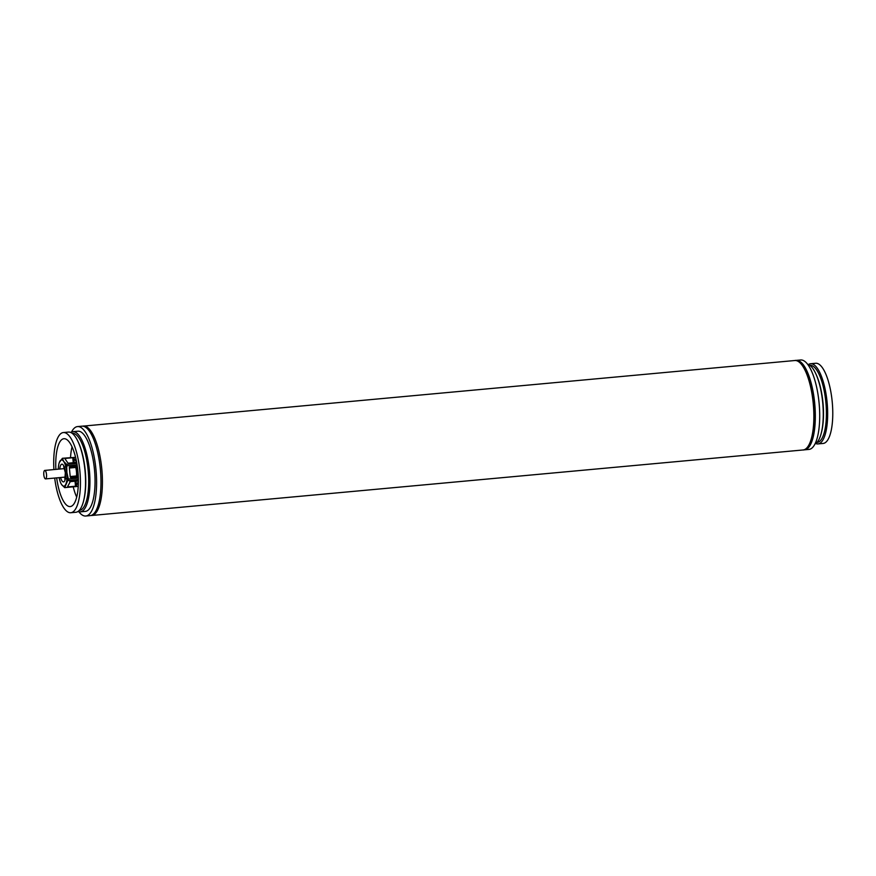 <?xml version="1.0" encoding="UTF-8"?>
<svg xmlns="http://www.w3.org/2000/svg" width="876" height="876" viewBox="0 0 876 876"><rect width="100%" height="100%" fill="white"/><g stroke="black" fill="none" stroke-linecap="round" stroke-linejoin="round"><path stroke-width="1.31" d="M45.563 478.898A4.26 1.369 -95.3 0 0 46.516 474.507A4.26 1.369 -95.3 0 0 44.764 470.423A4.26 1.369 -95.3 0 0 44.753 470.423A4.26 1.369 -95.3 0 0 43.8 474.814A4.26 1.369 -95.3 0 0 45.552 478.898A4.26 1.369 -95.3 0 0 45.563 478.898L65.35 477.081M54.684 478.055A40.263 12.899 -95.3 0 0 70.759 512.734L75.873 512.263A40.263 12.899 -95.3 0 0 83.592 500.897A40.263 12.899 -95.3 0 0 84.983 470.467A40.263 12.899 -95.3 0 0 78.15 441.843A40.263 12.899 -95.3 0 0 68.492 432.076L63.379 432.547A40.263 12.899 -95.3 0 0 53.907 469.58M83.592 500.897L83.877 499.725A38.719 12.406 -95.3 0 0 85.213 470.467A38.719 12.406 -95.3 0 0 78.654 442.938L78.15 441.843M79.256 510.401L79.388 510.39A38.719 12.406 -95.3 0 0 88.137 470.193A38.719 12.406 -95.3 0 0 72.281 433.281L72.16 433.291M78.008 511.475A40.263 12.899 -95.3 0 0 80.253 511.858A40.263 12.899 -95.3 0 0 89.363 470.062A40.263 12.899 -95.3 0 0 72.872 431.671A40.263 12.899 -95.3 0 0 70.737 432.459M80.253 511.858L85.366 511.387A40.263 12.899 -95.3 0 0 94.477 469.591A40.263 12.899 -95.3 0 0 77.986 431.2L72.872 431.671M78.851 511.759A44.906 14.388 -95.3 0 0 85.793 516.019A44.906 14.388 -95.3 0 0 95.955 469.394A44.906 14.388 -95.3 0 0 77.559 426.579A44.906 14.388 -95.3 0 0 71.514 432.032M85.793 516.019L90.173 515.614A44.906 14.388 -95.3 0 0 100.335 468.988A44.906 14.388 -95.3 0 0 81.939 426.174L77.559 426.579M73.223 486.859A34.065 10.917 -95.3 0 0 76.683 497.097M56.677 477.88A34.065 10.917 -95.3 0 0 70.189 506.569A34.065 10.917 -95.3 0 0 77.898 471.2A34.065 10.917 -95.3 0 0 63.948 438.712A34.065 10.917 -95.3 0 0 55.889 469.394M70.759 512.734A40.263 12.899 -95.3 0 0 79.869 470.938A40.263 12.899 -95.3 0 0 63.379 432.547M72.062 446.848A34.065 10.917 -95.3 0 0 70.529 457.535M815.742 443.541A40.263 12.899 -95.3 0 0 817.976 443.924A40.263 12.899 -95.3 0 0 827.086 402.128A40.263 12.899 -95.3 0 0 810.596 363.737A40.263 12.899 -95.3 0 0 808.46 364.525M816.99 442.457L817.111 442.446A38.719 12.406 -95.3 0 0 825.86 402.259A38.719 12.406 -95.3 0 0 810.015 365.347L809.884 365.358M821.458 432.372A38.719 12.406 -95.3 0 0 821.611 431.791A38.719 12.406 -95.3 0 0 822.947 402.533A38.719 12.406 -95.3 0 0 816.377 375.005L815.874 373.899A40.263 12.899 -95.3 0 0 807.617 364.241M814.965 443.968A40.263 12.899 -95.3 0 0 821.316 432.963A40.263 12.899 -95.3 0 0 822.706 402.533A40.263 12.899 -95.3 0 0 815.874 373.899M803.84 449.837A44.906 14.388 -95.3 0 0 804.529 449.826L808.909 449.421A44.906 14.388 -95.3 0 0 819.071 402.807A44.906 14.388 -95.3 0 0 800.675 359.981L796.295 360.386A44.906 14.388 -95.3 0 0 795.616 360.496M804.529 449.826A44.906 14.388 -95.3 0 0 814.691 403.212A44.906 14.388 -95.3 0 0 796.295 360.386M817.987 443.924L823.101 443.453A40.263 12.899 -95.3 0 0 832.2 401.657A40.263 12.899 -95.3 0 0 815.709 363.266L810.596 363.737M65.58 459.692L65.459 458.4L65.021 458.882L67.967 463.097L69.204 463.743L76.77 462.966M76.65 462.298L74.219 462.627L73.781 458.071L72.763 457.732L73.245 462.725L74.219 462.627A0.777 0.734 -97.6 0 1 73.945 463.305M78.26 476.139L77.515 476.237A9.68 3.099 -95.3 0 0 76.628 466.985L75.719 467.455A8.902 2.858 84.7 0 1 76.53 475.964L77.515 476.237A0.777 0.734 -97.6 0 1 77.143 476.982M75.511 486.213L76.442 485.665L76.004 481.121L75.029 481.22L75.511 486.213L68.197 486.881L68.076 485.534M78.369 480.059L75.194 480.42A0.777 0.734 -97.6 0 1 76.004 481.121L78.38 480.804M78.38 481.11L76.442 485.665M73.781 458.071L76.617 462.123M75.577 457.327L62.404 458.29L63.685 461.422L66.685 464.389L76.858 463.459M66.685 464.389L66.872 472.493L68.361 479.008L64.682 487.647L78.227 486.257M64.682 487.647L61.692 484.669A13.162 4.216 -95.3 0 0 65.875 484.11A13.162 4.216 -95.3 0 0 66.872 472.493A13.162 4.216 -95.3 0 0 63.685 461.422A13.162 4.216 -95.3 0 0 59.502 461.98A13.162 4.216 -95.3 0 0 59.25 462.648L62.404 458.29M59.108 477.65A13.162 4.216 -95.3 0 0 61.2 483.891A13.162 4.216 -95.3 0 0 61.692 484.669L61.221 483.935M65.218 487.571L78.117 486.388M70.836 480.694L78.139 480.026M68.229 480.497L78.369 479.566M70.803 480.705L67.671 486.476L68.197 486.881M68.361 479.008L78.336 478.088M78.293 476.883L71.044 477.551A0.777 0.734 82.4 0 1 70.233 476.84L69.346 467.598A0.777 0.734 82.4 0 1 69.971 466.755L75.818 466.284A0.777 0.734 -97.6 0 1 76.628 466.985L77.395 466.886M67.091 465.813L77.099 464.893M65.459 458.4L72.763 457.732M59.261 462.605L59.25 462.648A13.162 4.216 -95.3 0 0 58.32 469.175M90.852 515.504L91.641 515.482A44.906 14.388 -95.3 0 0 91.827 515.46A44.906 14.388 -95.3 0 0 101.791 468.857A44.906 14.388 -95.3 0 0 83.406 426.032A44.906 14.388 -95.3 0 0 83.22 426.054M794.652 360.54A44.906 14.388 84.7 0 1 794.839 360.518A44.906 14.388 84.7 0 1 813.224 403.343A44.906 14.388 84.7 0 1 803.259 449.946A44.906 14.388 84.7 0 1 803.073 449.968A44.906 14.388 84.7 0 1 802.887 449.979M60.586 477.519A8.902 2.858 -95.3 0 0 64.2 481.559A8.902 2.858 -95.3 0 0 65.514 472.668A8.902 2.858 -95.3 0 0 62.579 464.379A8.902 2.858 -95.3 0 0 59.798 469.032M65.218 477.967A5.803 1.861 84.7 0 1 64.736 477.135M63.959 468.649A5.803 1.861 84.7 0 1 64.276 467.74M68.054 463.196L73.245 462.725L73.42 463.349M69.73 466.842L75.818 466.284L75.719 467.455L69.39 468.036M70.211 476.544L76.53 475.964L76.759 477.015M70.398 480.858L75.194 480.42L75.029 481.22L69.697 481.712M64.572 468.594L44.764 470.423M82.629 426.163L794.839 360.518C796.722 359.937 799.273 361.328 802.482 364.69L806.884 372.147C810.563 380.545 813.027 390.915 814.275 403.256C815.83 421.487 814.341 435.23 809.807 444.493C807.311 448.337 805.066 450.155 803.073 449.968L91.641 515.482M821.611 431.791L821.316 432.963M65.076 466.996L63.674 466.59L65.35 472.701L64.835 479.205L66.138 478.559"/></g></svg>
